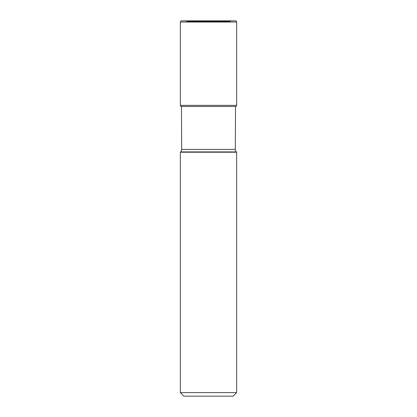 <?xml version="1.0" encoding="UTF-8"?>
<svg xmlns="http://www.w3.org/2000/svg" width="417" height="417" viewBox="0 0 417 417"><rect width="100%" height="100%" fill="white"/><g stroke="black" fill="none" stroke-linecap="round" stroke-linejoin="round"><path stroke-width="0.63" d="M228.485 22.033A10.691 10.691 0 0 0 229.11 21.778L187.89 21.778A10.003 10.003 0 0 1 187.129 21.423A10.003 10.003 0 0 0 187.89 21.778A10.691 10.691 0 0 0 188.515 22.033A10.691 10.691 0 0 1 187.89 21.778L229.11 21.778A10.003 10.003 0 0 0 229.871 21.423A17.78 17.78 0 0 0 230.664 20.986L186.102 20.85L230.898 20.85M186.102 20.85L230.664 20.986L186.336 20.986A17.78 17.78 0 0 0 187.129 21.423A17.78 17.78 0 0 1 186.336 20.986L235.464 20.85L181.536 20.85A1.183 1.183 0 0 0 180.352 22.033A1.183 1.183 0 0 1 181.536 20.85M180.352 22.033L180.352 105.35A1.121 1.121 0 0 0 181.473 106.476L181.682 149.406A3.544 3.544 0 0 1 180.644 151.913L180.352 152.205L236.648 152.205L236.356 151.913A3.544 3.544 0 0 1 235.318 149.406L235.527 106.476L181.473 106.476A1.121 1.121 0 0 1 180.352 105.35L180.352 22.033L236.648 22.033A1.183 1.183 0 0 0 235.464 20.85M236.648 22.033L236.648 105.35L180.352 105.35M235.527 106.476A1.121 1.121 0 0 0 236.648 105.35M236.356 151.913L180.644 151.913M235.318 149.406L181.682 149.406M180.352 152.205L180.352 392.606L236.648 392.606L236.648 152.205M180.352 392.606L183.897 396.15L233.103 396.15L236.648 392.606M187.129 21.423L229.871 21.423L187.129 21.423"/></g></svg>
